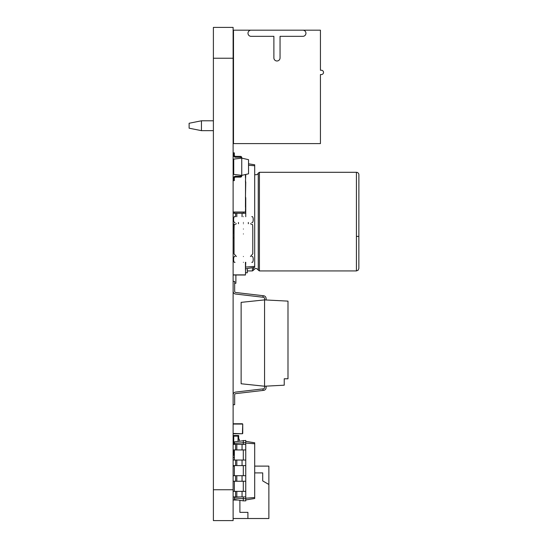 <?xml version="1.0" encoding="UTF-8"?>
<svg xmlns="http://www.w3.org/2000/svg" width="548" height="548" viewBox="0 0 548 548"><rect width="100%" height="100%" fill="white"/><g stroke="black" fill="none" stroke-linecap="round" stroke-linejoin="round"><path stroke-width="0.82" d="M213.391 489.754L213.391 520.6L233.119 520.6L233.119 489.754L213.391 489.754L213.391 27.4L233.119 27.4L213.391 27.4L233.119 27.4L233.119 489.754M233.119 449.935L245.757 449.935L245.757 440.441L234.352 441.859L234.352 443.305L245.757 442.599M233.119 444.387L245.757 444.387M234.352 497.988L243.291 498.701L243.291 500.858L234.352 499.44L234.352 496.913M234.352 491.364L234.352 481.254M234.352 475.705L234.352 465.595M234.352 460.046L234.352 449.935M234.352 444.387L234.352 443.305M243.291 444.387L243.291 440.441M243.291 460.046L243.291 449.935M243.291 475.705L243.291 465.595M243.291 491.364L243.291 481.254M243.291 500.858L245.757 500.858L245.757 498.701L243.291 498.701L243.291 496.913M233.119 460.046L245.757 460.046L245.757 449.935M235.585 449.935L235.585 444.387M245.757 498.701L245.757 460.046M245.757 443.058L254.697 443.77L254.697 442.784L245.757 441.366M245.757 498.235L254.697 497.529L254.697 443.77M233.119 496.913L245.757 496.913M233.119 491.364L245.757 491.364M233.119 481.254L245.757 481.254M233.119 475.705L245.757 475.705M233.119 465.595L245.757 465.595M235.585 465.595L235.585 460.046M245.757 499.934L254.697 498.516L254.697 497.529M235.585 496.913L235.585 491.364M235.585 481.254L235.585 475.705M302.859 30.174L320.429 30.174L320.429 70.24L321.354 70.24A2.158 2.158 0 0 1 323.512 72.398A2.158 2.158 0 0 1 321.354 74.555L320.429 74.555L320.429 143.603L233.503 143.603L233.503 30.174L251.073 30.174A3.083 3.083 0 0 0 247.991 33.25A3.083 3.083 0 0 0 251.073 36.332L273.884 36.332L273.884 57.91A3.083 3.083 0 0 0 276.966 60.992A3.083 3.083 0 0 0 280.049 57.91L280.049 36.332L302.859 36.332A3.083 3.083 0 0 0 305.942 33.25A3.083 3.083 0 0 0 302.859 30.174L251.073 30.174M242.812 30.174L303.167 30.174M213.391 130.657L201.445 130.657L201.445 120.793L213.391 120.793M233.119 120.793L233.503 120.793M233.503 130.657L233.119 130.657M201.445 120.793L189.115 123.259L189.115 128.191L201.445 130.657M266.102 299.982L266.102 298.523A2.774 2.774 0 0 0 263.65 295.769L263.019 295.694L263.65 295.769M266.102 386.141L266.102 387.6A2.774 2.774 0 0 1 263.65 390.361L235.75 393.622A1.233 1.233 0 0 0 234.66 394.848L234.66 404.712L233.119 404.712M263.019 390.429L263.019 388.881L263.472 388.827A1.233 1.233 0 0 0 264.561 387.6L264.561 386.224L241.134 383.764L241.134 302.359L264.561 299.9L264.561 298.523A1.233 1.233 0 0 0 263.472 297.297L263.019 297.242L263.019 295.694L235.75 292.502A1.233 1.233 0 0 1 234.66 291.276L234.66 281.412L233.119 281.412M263.472 388.827A1.233 1.233 0 0 0 264.561 387.6A1.233 1.233 0 0 1 263.472 388.827A1.233 1.233 0 0 0 264.561 387.6A1.233 1.233 0 0 1 263.472 388.827A1.233 1.233 0 0 0 264.561 387.6A1.233 1.233 0 0 1 263.472 388.827A1.233 1.233 0 0 0 264.561 387.6M235.75 393.622A1.233 1.233 0 0 0 234.66 394.848A1.233 1.233 0 0 1 235.75 393.622A1.233 1.233 0 0 0 234.66 394.848A1.233 1.233 0 0 1 235.75 393.622A1.233 1.233 0 0 0 234.66 394.848A1.233 1.233 0 0 1 235.75 393.622A1.233 1.233 0 0 0 234.66 394.848M263.472 297.297A1.233 1.233 0 0 1 264.561 298.523A1.233 1.233 0 0 0 263.472 297.297A1.233 1.233 0 0 1 264.561 298.523A1.233 1.233 0 0 0 263.472 297.297M235.75 292.502A1.233 1.233 0 0 1 234.66 291.276A1.233 1.233 0 0 0 235.75 292.502A1.233 1.233 0 0 1 234.66 291.276A1.233 1.233 0 0 0 235.75 292.502A1.233 1.233 0 0 1 234.66 291.276A1.233 1.233 0 0 0 235.75 292.502A1.233 1.233 0 0 1 234.66 291.276M233.119 291.276A2.774 2.774 0 0 0 235.572 294.029L263.019 297.242M233.119 394.848A2.774 2.774 0 0 1 235.572 392.094L263.019 388.881M264.561 299.9L264.561 386.224L284.234 385.196L284.234 378.784L287.988 378.784L287.988 301.126L264.561 299.9M254.697 466.115L268.869 466.115L268.869 518.518L233.119 518.518M239.894 500.317L239.894 512.353L247.908 512.353L247.908 518.518M234.352 466.115L233.119 466.115M233.119 500.023L238.024 500.023M268.869 484.473L262.704 480.911L262.704 472.897L254.697 472.897M234.352 457.484L233.119 457.484M239.284 441.078L239.284 439.208L238.051 439.208L238.051 441.27L238.051 436.126L233.736 436.126L233.736 444.387M233.736 449.935L233.736 454.621L234.352 454.621L233.119 454.621M233.119 436.126L238.668 436.126L238.668 439.208M233.119 435.509L238.668 435.509L238.668 436.126M233.736 439.208L233.119 439.208M233.119 451.538L233.736 451.538M233.119 455.237L234.352 455.237M247.299 270.931L252.443 270.931L253.608 270.109L253.608 267.54M254.697 174.428A2.466 2.466 0 0 0 258.259 173.12L259.416 172.298L356.419 172.298A2.466 2.466 0 0 1 358.885 174.764L358.858 268.465L358.858 236.407L356.419 236.407L356.419 172.298M253.608 270.109C255.128 267.958 256.676 267.958 258.259 270.109L258.259 173.12M245.573 272.781L247.299 272.781L247.299 268.534M233.119 159.968L233.736 159.968M235.893 275.007L235.893 283.261L234.66 283.261M259.416 172.298L259.416 270.931L356.419 270.931L356.419 236.407M240.887 158.221L240.887 157.605A0.37 0.37 0 0 0 240.517 157.235L235.558 157.235A2.096 2.096 0 0 1 233.462 155.139L233.462 152.865L234.325 152.865L234.325 155.139A1.233 1.233 0 0 0 235.558 156.372L240.517 156.372A1.233 1.233 0 0 1 241.75 157.605L241.75 158.119L248.532 159.68L248.532 173.812L241.75 175.374L233.736 174.394L233.736 159.098L241.75 158.119L241.75 175.887A1.233 1.233 0 0 1 240.517 177.12L235.558 177.12A1.233 1.233 0 0 0 234.325 178.353L234.325 180.628L233.462 180.628L233.462 178.353A2.096 2.096 0 0 1 235.558 176.257L240.517 176.257A0.37 0.37 0 0 0 240.887 175.887L240.887 175.271M241.75 175.374L241.75 175.887M240.517 176.257A0.37 0.37 0 0 0 240.887 175.887M233.462 180.628L233.462 178.353M235.558 177.12A1.233 1.233 0 0 0 234.325 178.353M243.415 262.307C254.238 262.307 254.238 262.307 243.415 262.307C232.599 262.307 232.599 262.307 243.415 262.307M243.415 256.512C232.599 256.512 232.599 256.512 243.415 256.512C254.238 256.512 254.238 256.512 243.415 256.512M243.415 222.481C254.238 222.481 254.238 222.481 243.415 222.481C232.599 222.481 232.599 222.481 243.415 222.481M243.415 216.686C232.599 216.686 232.599 216.686 243.415 216.686C254.238 216.686 254.238 216.686 243.415 216.686M243.415 233.948C255.498 233.948 255.498 233.948 243.415 233.948C231.331 233.948 231.331 233.948 243.415 233.948C255.498 233.948 255.498 233.948 243.415 233.948C231.331 233.948 231.331 233.948 243.415 233.948M243.415 223.714C252.477 223.714 252.477 223.714 243.415 223.714C234.352 223.714 234.352 223.714 243.415 223.714M243.415 229.016C255.498 229.016 255.498 229.016 243.415 229.016C231.331 229.016 231.331 229.016 243.415 229.016C255.498 229.016 255.498 229.016 243.415 229.016C231.331 229.016 231.331 229.016 243.415 229.016M233.119 424.063L242.737 424.063L242.428 433.742L233.119 433.434M233.427 423.755L242.428 423.755M233.427 433.742L242.428 433.742M242.737 424.063L242.737 433.434M233.119 233.249L233.736 233.003L233.736 223.755L233.119 223.509M233.119 219.07L233.592 218.823M234.044 237.935L233.119 237.688M234.352 213.295L234.352 212.151M243.291 213.295L243.291 212.151M245.757 268.78L254.697 267.362L254.697 164.777L248.532 163.804M245.449 269.705L245.757 262.307M245.449 181.977L245.757 174.449M245.449 197.636L245.757 181.977M233.119 213.295L245.757 213.295L245.757 197.636M245.757 267.082L254.697 266.376M248.532 165.277L254.697 165.763M233.119 166.318L233.736 166.318M233.119 171.867L233.736 171.867M233.119 228.954L233.736 228.954M245.757 216.686L245.757 213.295M235.585 216.686L235.585 213.295M245.449 275.007L245.573 270.075L245.449 275.007L233.119 275.007M245.449 270.075L245.449 262.307M245.449 274.884L233.119 274.884L245.449 274.884M245.449 212.151L245.573 207.219L245.449 212.151L233.119 212.151M245.449 207.219L245.573 174.497M245.449 212.028L233.119 212.028L245.449 212.028M233.119 173.045L233.736 173.045L233.119 173.045M245.449 174.524L245.449 177.853M233.119 172.921L233.736 172.921M233.119 58.232L213.391 58.232M242.058 449.935L242.058 444.387M236.818 449.935L236.818 444.387M242.058 465.595L242.058 460.046M236.818 465.595L236.818 460.046M242.058 496.913L242.058 491.364M236.818 496.913L236.818 491.364M242.058 481.254L242.058 475.705M236.818 481.254L236.818 475.705M252.443 270.931L252.443 267.719M242.058 216.686L242.058 213.295M236.818 216.686L236.818 213.295M259.416 270.931L258.259 270.109M356.419 270.931L358.125 270.219L358.858 268.465M238.483 222.481L238.483 223.714M248.347 223.714L248.347 222.481M251.806 262.307C253.594 263.519 253.779 255.505 251.806 256.512M235.024 256.512C233.153 255.313 233.167 263.513 235.024 262.307M251.806 222.481C253.594 223.694 253.779 215.679 251.806 216.686M235.024 216.686C233.153 215.487 233.167 223.687 235.024 222.481M250.443 223.714C252.861 225.091 252.607 223.022 252.786 229.016L252.786 253.84L250.443 256.512M236.387 223.714C233.975 225.091 234.229 223.022 234.044 229.016L234.044 253.84L236.387 256.512"/></g></svg>
